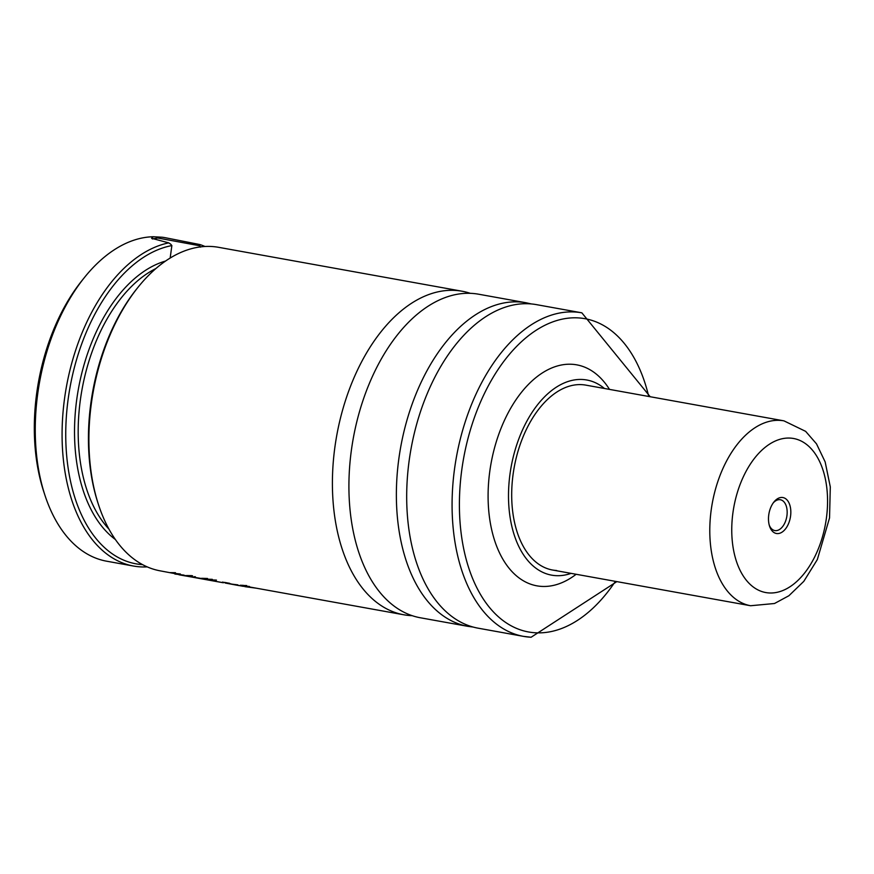 <?xml version="1.0" encoding="UTF-8"?>
<svg xmlns="http://www.w3.org/2000/svg" width="874" height="874" viewBox="0 0 874 874"><rect width="100%" height="100%" fill="white"/><g stroke="black" fill="none" stroke-linecap="round" stroke-linejoin="round"><path stroke-width="1.31" d="M412.178 615.678A164.378 97.833 -79.8 0 1 411.009 615.624A164.378 97.833 -79.8 0 1 403.821 614.783A164.378 97.833 -79.8 0 1 335.703 441.632A164.378 97.833 -79.8 0 1 454.983 290.397A164.378 97.833 -79.8 0 1 462.16 291.239A164.378 97.833 -79.8 0 1 470.31 293.325M170.168 258.048L171.861 245.583L170.714 244.196L168.748 242.874L151.573 238.274L153.3 236.745L162.335 237.236A164.378 97.833 -79.8 0 1 165.022 237.662L200.026 244.589A164.378 97.833 -79.8 0 1 204.975 246.49M200.026 244.589L199.884 245.791L157.681 237.99L152.36 238.963M224.705 582.379L223.187 582.74L160.335 570.875A164.378 97.833 -79.8 0 1 98.587 504.943A164.378 97.833 -79.8 0 1 137.797 287.557A164.378 97.833 -79.8 0 1 211.486 246.49A164.378 97.833 -79.8 0 1 218.675 247.331L462.16 291.239M420.328 617.765A164.378 97.833 -79.8 0 1 352.211 444.615A164.378 97.833 -79.8 0 1 471.49 293.38A164.378 97.833 -79.8 0 1 478.668 294.221L526.137 302.775A164.378 97.833 -79.8 0 0 518.948 301.934A164.378 97.833 -79.8 0 0 399.669 453.169A164.378 97.833 -79.8 0 0 467.787 626.319L420.328 617.765M529.262 303.791A164.378 97.833 -79.8 0 1 536.45 304.633L581.844 312.826A164.378 97.833 -79.8 0 0 574.666 311.985A164.378 97.833 -79.8 0 0 455.376 463.22A164.378 97.833 -79.8 0 0 523.504 636.37L478.111 628.177A164.378 97.833 -79.8 0 1 409.982 455.037A164.378 97.833 -79.8 0 1 529.262 303.791M571.093 573.366A99.155 59.017 -79.8 0 1 555.908 575.649A99.155 59.017 -79.8 0 1 509.957 474.331A99.155 59.017 -79.8 0 1 582.434 379.491A99.155 59.017 -79.8 0 1 604.437 388.482M576.152 574.273A112.276 66.828 -79.8 0 1 541.782 586.41A112.276 66.828 -79.8 0 1 489.746 471.665A112.276 66.828 -79.8 0 1 571.814 364.272A112.276 66.828 -79.8 0 1 609.495 389.389M556.607 570.493A93.933 55.903 -79.8 0 1 552.499 570.012A93.933 55.903 -79.8 0 1 513.573 471.064A93.933 55.903 -79.8 0 1 581.734 384.647A93.933 55.903 -79.8 0 1 585.842 385.128L783.945 420.853A93.933 55.903 -79.8 0 0 711.174 510.219A93.933 55.903 -79.8 0 0 750.602 605.737L774.495 603.508L788.894 595.74L803.796 581.363L817.332 559.568L829.535 517.954L830.3 486.905L825.154 461.898L816.502 443.85L805.631 431.352L783.945 420.853M147.203 566.887A164.378 97.833 -79.8 0 1 133.504 566.046L106.683 561.206A164.378 97.833 -79.8 0 1 44.945 495.263L43.7 491.483A159.166 94.731 -79.8 0 1 81.653 280.991L84.144 277.877A164.378 97.833 -79.8 0 1 153.3 236.745M98.587 504.943L97.975 503.053A161.766 96.282 -79.8 0 1 136.552 289.108L137.797 287.557M142.582 564.637A161.766 96.282 -79.8 0 1 66.828 410.802A161.766 96.282 -79.8 0 1 171.861 245.583M133.504 566.046A164.378 97.833 -79.8 0 1 63.649 405.897A164.378 97.833 -79.8 0 1 168.748 242.874M199.884 245.791L200.419 247.145M44.945 495.263A164.378 97.833 -79.8 0 1 84.144 277.877M162.335 237.236L166.41 237.914M176.253 573.584L180.383 573.989M191.734 575.638L186.435 575.551M183.944 575.103L174.866 574.032M185.485 575.944L183.846 575.616M170.19 572.623L175.488 572.699M222.488 582.084L237.815 585.383L225.241 583.034M215.332 580.762L184.622 575.758L221.963 582.521M215.233 581.276L222.204 582.565M187.222 575.693L192.553 575.769M195.35 576.731L194.006 576.72M201.577 578.304L207.542 578.479M212.295 579.331L206.33 579.167M210.426 579.91L216.424 580.085M243.3 585.351L240.263 585.252M237.903 584.87L229.654 583.865M239.301 585.635L237.815 585.383M229.753 583.351L225.317 582.521M249.483 586.487L238.766 585.514L243.518 586.378M243.617 585.864L238.766 585.514M241.377 585.46L246.665 585.536M256.475 588.213L244.775 586.64M773.282 502.856A15.656 9.319 -79.8 0 1 780.373 499.742A15.656 9.319 -79.8 0 1 786.939 515.66A15.656 9.319 -79.8 0 1 774.812 530.562A15.656 9.319 -79.8 0 1 769.262 525.165M768.749 514.928A18.267 10.87 -79.8 0 1 773.916 502.015A18.267 10.87 -79.8 0 1 786.207 499.152A18.267 10.87 -79.8 0 1 790.566 516.119A18.267 10.87 -79.8 0 1 780.897 532.801A18.267 10.87 -79.8 0 1 769.557 526.17A18.267 10.87 -79.8 0 1 768.749 514.928M615.394 581.352A159.166 94.731 -79.8 0 1 535.511 632.787A159.166 94.731 -79.8 0 1 461.745 470.136A159.166 94.731 -79.8 0 1 578.085 317.885A159.166 94.731 -79.8 0 1 648.726 396.468M530.693 637.212A164.378 97.833 -79.8 0 1 523.504 636.37L531.097 637.255L616.847 581.614M108.933 529.098A144.811 86.187 -79.8 0 1 81.981 389.717A144.811 86.187 -79.8 0 1 155.922 268.526M115.379 539.509A147.422 87.739 -79.8 0 1 78.387 389.072A147.422 87.739 -79.8 0 1 165.601 261.031M826.411 518.085A78.278 46.584 -79.8 0 1 769.186 592.954A78.278 46.584 -79.8 0 1 732.904 512.962A78.278 46.584 -79.8 0 1 790.129 438.093A78.278 46.584 -79.8 0 1 826.411 518.085M531.425 303.955L526.137 302.775M650.19 396.73L581.844 312.826M473.162 627.062L467.787 626.319M403.821 614.783L244.862 586.126M179.017 574.251L174.953 573.519M185.091 575.879L178.919 574.764M750.602 605.737L552.499 570.012"/></g></svg>
